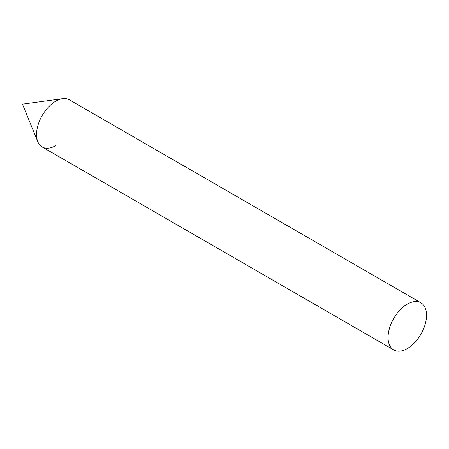 <?xml version="1.0" encoding="UTF-8"?>
<svg xmlns="http://www.w3.org/2000/svg" width="449" height="449" viewBox="0 0 449 449"><rect width="100%" height="100%" fill="white"/><g stroke="black" fill="none" stroke-linecap="round" stroke-linejoin="round"><path stroke-width="0.67" d="M55.777 145.622A27.215 15.709 -60 0 1 37.806 141.71A27.215 15.709 -60 0 1 55.777 101.182A27.215 15.709 -60 0 1 62.647 98.685L22.45 104.162L37.806 141.71M420.915 302.789L69.387 99.835A27.215 15.709 120 0 0 48.413 107.126A27.215 15.709 120 0 0 36.537 134.515A27.215 15.709 120 0 0 42.172 146.975L393.7 349.923A27.215 15.709 120 0 0 414.668 342.632A27.215 15.709 120 0 0 426.55 315.249A27.215 15.709 120 0 0 420.915 302.789A27.215 15.709 120 0 0 399.941 310.079A27.215 15.709 120 0 0 388.065 337.468A27.215 15.709 120 0 0 393.7 349.923"/></g></svg>
